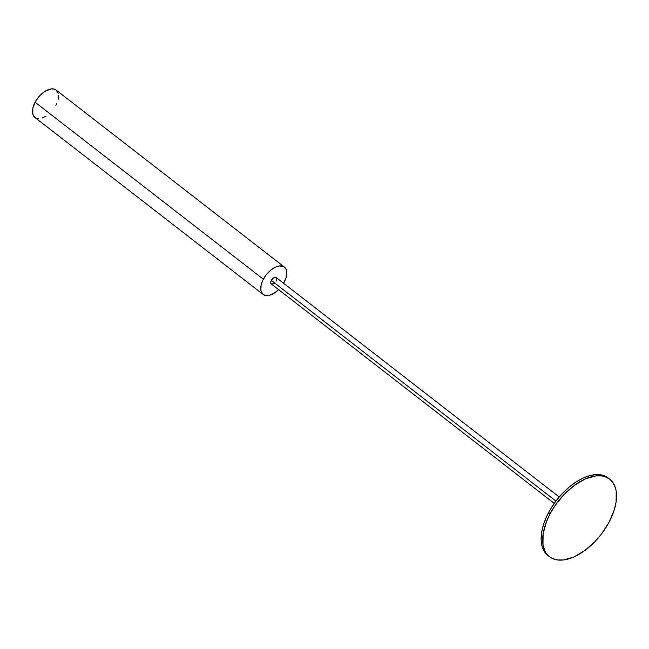 <?xml version="1.0" encoding="UTF-8"?>
<svg xmlns="http://www.w3.org/2000/svg" width="649" height="649" viewBox="0 0 649 649"><rect width="100%" height="100%" fill="white"/><g stroke="black" fill="none" stroke-linecap="round" stroke-linejoin="round"><path stroke-width="0.97" d="M609.695 479.14L608.17 477.956A49.105 27.144 127.8 0 0 548.64 512.45A49.105 27.144 127.8 0 0 547.991 555.56L549.508 556.745A49.105 27.144 -52.2 0 1 550.157 513.635L548.64 512.45L550.157 513.635A49.105 27.144 -52.2 0 1 609.695 479.14A49.105 27.144 -52.2 0 1 609.046 522.25A49.105 27.144 -52.2 0 1 549.508 556.745M271.12 283.808L270.706 282.38L271.323 280.392L555.901 501.085L271.323 280.392A4.04 2.239 127.8 0 0 271.266 283.946L554.23 503.381M284.367 267.055L56.114 90.049A17.328 9.581 127.8 0 0 35.103 102.226A17.328 9.581 127.8 0 0 34.868 117.437L263.121 294.443A17.328 9.581 -52.2 0 1 263.356 279.232L35.103 102.226L263.356 279.232A17.328 9.581 -52.2 0 1 284.367 267.055A17.328 9.581 -52.2 0 1 284.132 282.274A17.328 9.581 -52.2 0 1 283.581 283.264M278.624 289.657A17.328 9.581 -52.2 0 1 263.121 294.443M283.313 283.718L285.974 277.902L286.777 272.523L286.071 269.27L283.499 266.512L279.443 265.92L275.793 266.958L270.714 270.171L266.09 274.989L262.626 280.692L261.125 285.016L260.825 290.16L262.488 293.859L264.881 295.352L269.221 295.376L274.243 293.17L279.192 289.081M559.187 496.988L276.223 277.553A4.04 2.239 127.8 0 0 271.323 280.392L273.326 278.056L275.582 277.293L276.758 278.559L276.166 281.106M274.154 283.451L271.469 284.075M58.175 93.253L56.049 90L54.354 89.14L51.19 88.913L44.992 91.322L40.043 95.411L35.922 100.773L32.872 108.01L32.807 114.232L34.932 117.485M36.628 118.345L38.664 118.645M42.185 118.021L45.99 116.163M55.879 105.268L56.601 103.808M58.11 99.475L58.524 95.517M609.046 522.25L614.262 509.871L616.096 501.945L616.209 491.293L615.544 488.21L613.175 482.937L609.516 479.003L604.714 476.569L601.931 475.944L595.758 475.912L585.414 478.873L574.576 485.201L564.159 494.343L555.082 505.522L550.157 513.635L546.369 521.91L543.108 533.94L542.994 544.592L544.681 550.466L546.028 552.948L549.687 556.874L551.958 558.286L557.272 559.933L563.446 559.973L573.789 557.012L584.635 550.685L595.044 541.542L601.299 534.257L609.046 522.25M607.991 477.826L603.189 475.393L597.421 474.541L590.906 475.319L583.897 477.688L576.661 481.566L569.489 486.791L562.642 493.167L556.388 500.444L550.969 508.354L546.596 516.588L543.424 524.83L541.591 532.756L541.161 540.073L542.142 546.49L544.511 551.764L548.17 555.698"/></g></svg>
